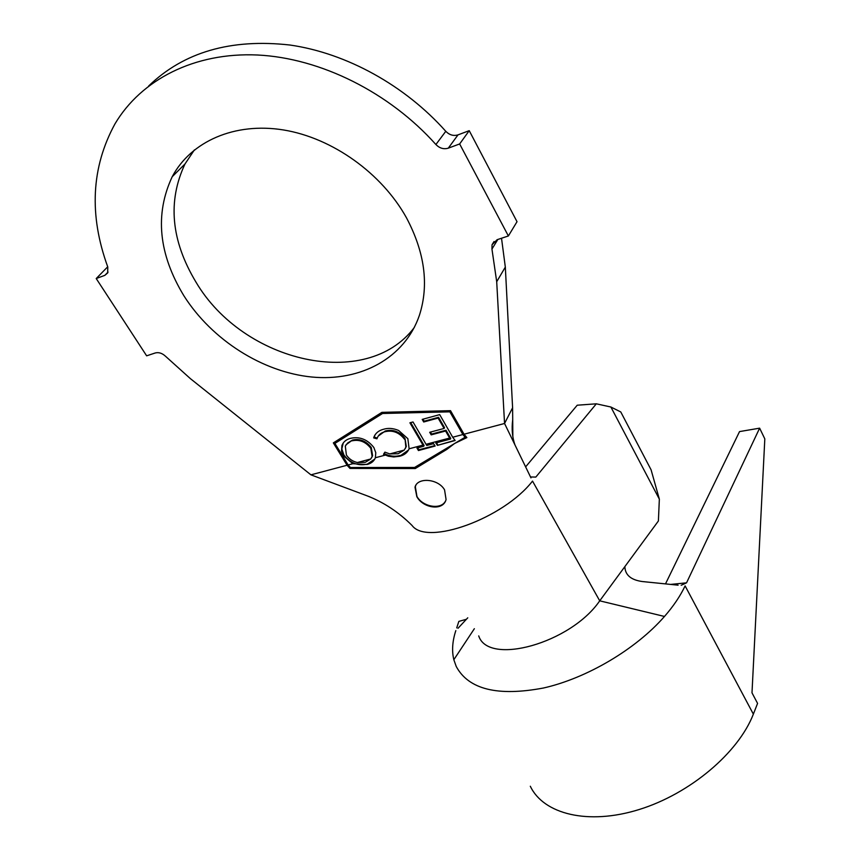 <?xml version="1.0" encoding="UTF-8"?>
<svg xmlns="http://www.w3.org/2000/svg" width="860" height="860" viewBox="0 0 860 860"><rect width="100%" height="100%" fill="white"/><g stroke="black" fill="none" stroke-linecap="round" stroke-linejoin="round"><path stroke-width="1.29" d="M416.82 496.671C423.109 508.281 443.137 511.324 446.071 499.542L444.555 489.824C438.127 478.472 417.25 477.074 415.004 487.222L416.82 496.671M415.885 485.233L415.315 486.663L416.95 496.446C422.701 506.97 440.987 510.055 445.437 501.165M414.337 327.434C366.575 391.02 243.541 362.898 195.962 282.101C171.065 240.66 167.421 201.283 184.997 163.97L194.414 149.887M406.49 217.827C424.786 252.453 429.118 284.886 419.465 315.136C404.899 358.104 360.684 381.775 311.728 377.013C262.676 372.154 211.99 340.055 183.911 295.808C158.552 253.99 154.65 214.291 172.215 176.719C190.866 141.524 234.576 121.969 283.617 129.978C332.627 138.019 381.947 173.483 406.49 217.827M478.719 635.905C488.308 666.016 570.76 643.301 599.721 600.828L658.394 520.977L659.351 499.155L610.89 407.017L596.324 403.813L577.221 405.21L525.621 466.883M385.215 455.133L375.368 457.746C374.025 461.196 371.251 463.443 367.059 464.497L352.858 463.712L348.128 464.97L350.439 467.517L414.617 467.442L465.11 437.235L462.884 434.536L452.704 437.235L455.144 440.503L437.407 445.383L435.837 442.964L450.382 439.084L449.629 438.052L426.065 444.298L426.786 445.458L433.59 443.652L435.128 446.05L418.444 450.543L416.96 448.06L423.69 446.286L422.98 445.114L409.123 448.791C407.436 452.65 404.286 455.144 399.653 456.262L393.708 456.95L388.419 456.219L383.506 454.295L384.904 452.145L389.784 453.919L398.105 453.757L404.254 450.081L389.784 453.919M374.788 459.089L367.274 464.142C358.093 466.185 350.31 463.131 343.914 455.004L343.419 455.779L341.549 451.285L341.904 445.577C343.301 441.911 346.139 439.503 350.428 438.363C359.609 436.31 367.413 439.352 373.853 447.501L375.788 452.736L375.368 457.746M405.318 448.49L406.307 446.415L405.006 438.492L405.856 447.2L404.254 450.081M404.544 439.277C399.19 432.376 392.612 429.871 384.807 431.763C380.711 432.87 378.088 435.224 376.938 438.826L373.691 437.912L373.95 437.031C375.583 433.064 378.776 430.473 383.528 429.269C388.215 427.829 393.235 428.215 398.578 430.441L407.844 438.664L409.123 448.791M426.065 444.298L413.004 421.959L409.908 422.798L422.98 445.114M450.382 439.084L450.737 438.439L446.017 430.237L445.577 431.021L449.629 438.052M445.577 431.021L431.183 434.859L429.688 432.29L444.093 428.452L438.116 418.078L423.7 421.991L422.195 419.4L439.696 414.627L452.704 437.235M462.884 434.536L449.855 411.843L382.56 413.488L334.906 443.416L348.128 464.97M343.419 455.779L352.858 463.712M501.52 238.242L505.325 267.094L512.603 407.769L504.551 423.475L464.045 434.225L450.522 410.661L381.883 412.359L333.336 442.889L347.064 465.249L310.922 474.838L190.393 378.647L165.582 356.309C162.228 353.191 158.788 352.073 155.273 352.965L146.641 355.825L96.212 278.543L104.856 275.34L108.059 272.05M497.843 239.467L491.952 249.067L496.704 281.725L504.551 423.475L514.99 444.975C512.28 437.439 511.528 428.989 512.711 419.626L512.85 436.783M107.715 266.783L96.212 278.543M104.856 275.34L107.672 272.932L107.79 267.008C88.87 215.075 91.267 167.345 114.993 123.84C141.169 79.711 194.435 52.116 257.581 55.008C320.694 58.104 389.526 92.536 435.902 144.523L445.781 131.3C449.447 135.02 453.521 136.213 458.004 134.869L469.227 130.666L459.648 143.953L508.378 235.973L497.112 239.703L492.038 244.756L491.952 249.067M148.651 86C183.76 52.062 230.878 38.41 290.003 45.032C346.634 53.18 405.049 85.516 445.781 131.3M458.004 134.869L448.296 148.156L459.648 143.953M469.227 130.666L517.021 221.697L508.378 235.973M448.296 148.156C443.76 149.511 439.632 148.296 435.902 144.523M369.725 496.811L310.922 474.838M347.064 465.249L349.977 468.431L415.272 468.539L446.931 449.35L454.585 443.481L466.862 437.6L464.045 434.225M366.951 495.779C383.538 502.143 398.578 512.044 412.048 525.46C426.925 546.078 503.337 518.698 532.523 481.084L599.721 600.828L664.479 616.459C635.895 649.214 587.014 678.164 543.531 688C497.704 696.632 468.592 689.451 456.219 666.457L453.833 659.728C451.704 650.891 452.371 641.184 455.821 630.616M530.964 477.88L514.99 444.975M512.603 407.769L512.711 419.626M530.512 476.967L535.823 477.085L596.324 403.813M659.351 499.155L651.084 469.807L620.769 411.951L610.89 407.017M374.917 468.173L415.713 467.743L446.931 449.35M415.713 467.743L415.272 468.539M334.035 442.448L350.063 468.431M465.11 437.235L450.296 411.058L383.033 412.725L334.906 443.416M450.296 411.058L449.855 411.843M383.033 412.725L382.56 413.488M454.983 440.288L437.407 445.383M437.729 444.813L436.547 442.782M446.017 430.237L431.623 434.074L431.183 434.859M431.623 434.074L430.473 432.085M438.116 418.078L438.557 417.304L444.534 427.656L444.093 428.452M438.557 417.304L424.152 421.217L423.7 421.991M424.152 421.217L422.98 419.185M434.848 445.609L418.874 449.791L418.444 450.543M418.874 449.791L417.745 447.856M410.704 422.582L424.13 445.523L423.69 446.286M408.586 449.963L399.653 456.262M400.094 455.488C394.966 456.929 389.601 456.273 384.001 453.521M405.006 438.492C399.653 431.602 393.074 429.097 385.28 430.989L384.807 431.763M385.28 430.989L378.228 436.095M377.228 437.998L374.175 437.138L373.691 437.912M374.175 437.138L375.132 434.676M343.914 455.004L341.818 449.006L343.226 443.007M371.606 457.703L372.595 455.714L371.284 447.544C366.166 440.965 359.91 438.471 352.525 440.051L346.075 444.717M352.525 440.051L347.687 442.986L345.301 446.05L346.387 454.983C348.966 458.917 352.621 461.433 357.373 462.519L365.285 462.315L370.778 458.96L357.373 462.519M371.284 447.544L370.81 448.318C365.693 441.739 359.426 439.245 352.03 440.825M370.81 448.318L372.122 456.499L370.778 458.96M624.865 566.611C625.112 574.964 630.896 579.93 642.237 581.532L678.11 585.176M665.5 583.897L739.536 431.591L759.627 428.162L764.82 438.879L751.995 692.837L757.574 703.394L753.36 714.133L685.108 585.886C680.346 595.948 673.477 606.139 664.479 616.459M670.628 584.413L686.549 582.833L681.184 585.262M474.354 628.703L453.833 659.728M467.765 617.813L458.014 628.273M456.724 627.886L458.842 621.404L466.399 619.275M759.627 428.162L686.549 582.833M753.36 714.133C738.482 752.726 690.053 793.791 639.098 809.539C588.111 825.428 543.52 814.173 530.308 786.233M505.325 267.094L496.704 281.725M172.215 176.719L184.997 163.97M494.038 241.52L492.038 244.756M415.315 486.663L415.004 487.222M406.307 446.415L405.856 447.2M373.95 437.031L374.423 436.256M341.904 445.577L342.398 444.803M372.595 455.714L372.122 456.499"/></g></svg>
